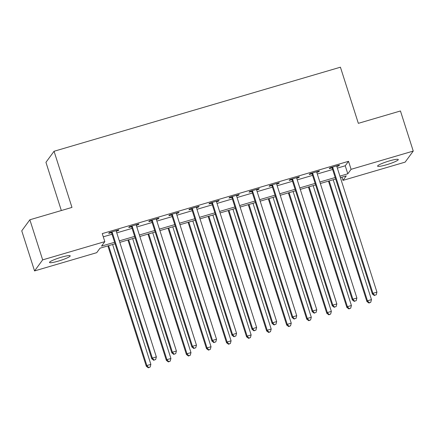 <?xml version="1.0" encoding="UTF-8"?>
<svg xmlns="http://www.w3.org/2000/svg" width="435" height="435" viewBox="0 0 435 435"><rect width="100%" height="100%" fill="white"/><g stroke="black" fill="none" stroke-linecap="round" stroke-linejoin="round"><path stroke-width="0.65" d="M61.259 257.248A10.87 1.419 -17.7 0 1 70.214 255.856A10.87 1.419 -17.7 0 1 58.459 261.071A10.87 1.419 -17.7 0 1 49.503 262.468A10.87 1.419 -17.7 0 1 61.259 257.248M389.341 160.928A10.87 1.419 -17.7 0 1 398.291 159.536A10.87 1.419 -17.7 0 1 386.536 164.751A10.87 1.419 -17.7 0 1 377.585 166.148A10.87 1.419 -17.7 0 1 389.341 160.928M61.335 210.535L45.947 162.326L54.054 151.271L340.426 67.197L358.342 123.339L400.45 110.974L413.25 151.075L405.143 162.125L342.976 180.378L346.26 175.898L340.393 177.621M341.948 177.165L342.976 180.378M115.074 243.774L100.001 248.195L96.717 252.675L34.55 270.929L42.657 259.874L104.824 241.626L101.534 246.107L114.595 242.273M42.657 259.874L29.857 219.778L21.75 230.827L34.55 270.929M337.353 168.1L345.238 165.784L348.522 161.309L102.263 233.606L104.824 241.626M103.291 236.819L112.034 234.253M116.765 232.861L132.088 228.364M136.818 226.978L152.141 222.475M156.872 221.089L172.195 216.592M176.925 215.2L192.248 210.703M196.979 209.311L212.302 204.814M217.032 203.428L232.355 198.925M237.086 197.539L252.409 193.037M257.139 191.65L272.462 187.153M277.193 185.761L292.516 181.264M297.246 179.878L312.569 175.376M317.3 173.989L332.623 169.487M336.848 166.431L338.914 165.827L339.463 165.083L329.833 167.905L329.29 168.655L331.9 167.888M316.794 172.32L318.86 171.716L319.41 170.966L309.78 173.793L309.236 174.538L311.846 173.772M296.741 178.209L298.807 177.6L299.356 176.855L289.726 179.682L289.183 180.427L291.787 179.66M276.687 184.097L278.753 183.488L279.297 182.743L269.673 185.571L269.124 186.316L271.734 185.549M256.634 189.986L258.7 189.377L259.244 188.632L249.619 191.454L249.07 192.205L251.68 191.438M236.58 195.87L238.646 195.266L239.19 194.516L229.566 197.343L229.017 198.088L231.627 197.327M216.527 201.758L218.593 201.149L219.137 200.404L209.512 203.232L208.963 203.977L211.573 203.21M196.468 207.647L198.539 207.038L199.083 206.293L189.459 209.121L188.91 209.866L191.52 209.099M176.414 213.536L178.48 212.927L179.03 212.182L169.405 215.004L168.856 215.755L171.466 214.988M156.361 219.419L158.427 218.816L158.976 218.065L149.352 220.893L148.803 221.643L151.413 220.877M136.307 225.308L138.373 224.705L138.923 223.954L129.298 226.782L128.749 227.527L131.359 226.76M116.254 231.197L118.32 230.588L118.869 229.843L109.245 232.671L108.696 233.416L111.306 232.649M29.857 219.778L71.971 207.413L54.054 151.271M348.522 161.309L351.083 169.324L413.25 151.075M339.914 176.121L347.799 173.804L351.083 169.324M119.32 240.881L134.649 236.384M139.374 234.998L154.702 230.496M159.427 229.109L174.756 224.607M179.481 223.22L194.809 218.723M199.54 217.331L214.863 212.835M219.593 211.448L234.916 206.946M239.647 205.559L254.97 201.057M259.7 199.67L275.023 195.174M279.754 193.782L295.077 189.285M299.807 187.898L315.13 183.396M319.861 182.009L335.184 177.507M335.662 179.008L320.339 183.51M315.609 184.897L300.286 189.394M295.555 190.786L280.232 195.282M275.502 196.669L260.179 201.171M255.448 202.558L240.125 207.06M235.395 208.447L220.072 212.943M215.341 214.335L200.018 218.832M195.288 220.224L179.965 224.721M175.234 226.108L159.906 230.61M155.181 231.996L139.852 236.499M135.127 237.885L119.799 242.382M345.238 165.784L347.799 173.804M338.74 165.289L338.914 165.827M318.686 171.178L318.86 171.716M298.633 177.067L298.807 177.6M278.579 182.956L278.753 183.488M258.526 188.839L258.7 189.377M238.472 194.728L238.646 195.266M218.419 200.617L218.593 201.149M198.365 206.505L198.539 207.038M178.312 212.389L178.48 212.927M158.258 218.278L158.427 218.816M138.205 224.166L138.373 224.705M118.151 230.055L118.32 230.588M332.9 167.883L332.351 168.633L372.382 294.065L372.931 293.315L332.9 167.883A1.696 1.658 36.3 0 0 332.59 167.317L332.443 167.138M374.633 295.273L376.237 294.799L374.633 295.273L372.931 293.315L376.938 292.141L336.907 166.708A1.696 1.658 36.3 0 1 336.837 166.072L336.853 165.844M332.351 168.633A1.696 1.658 36.3 0 0 332.046 168.068L331.513 167.415M372.382 294.065L374.415 295.572M376.237 294.799L376.938 292.141M328.474 181.118L366.901 301.531L367.45 300.781L371.463 299.606L333.205 179.731M329.192 180.906L367.45 300.781L369.157 302.738L368.934 303.037L370.761 302.271L369.157 302.738M371.463 299.606L370.761 302.271M368.934 303.037L366.901 301.531M312.847 173.772L312.297 174.517L352.328 299.949L352.877 299.204L312.847 173.772A1.696 1.658 36.3 0 0 312.537 173.206L312.39 173.027M354.579 301.161L356.183 300.688L354.579 301.161L352.877 299.204L356.885 298.024L316.854 172.592A1.696 1.658 36.3 0 1 316.783 171.961L316.8 171.733M312.297 174.517A1.696 1.658 36.3 0 0 311.993 173.951L311.455 173.304M352.328 299.949L354.362 301.46M356.183 300.688L356.885 298.024M292.793 179.66L292.244 180.405L332.275 305.838L332.824 305.093L292.793 179.66A1.696 1.658 36.3 0 0 292.483 179.095L292.336 178.916M334.526 307.045L336.13 306.577L334.526 307.045L332.824 305.093L336.831 303.913L296.8 178.48A1.696 1.658 36.3 0 1 296.724 177.85L296.746 177.621M292.244 180.405A1.696 1.658 36.3 0 0 291.934 179.84L291.401 179.187M332.275 305.838L334.308 307.344M336.13 306.577L336.831 303.913M272.74 185.544L272.19 186.294L312.221 311.726L312.77 310.981L272.74 185.544A1.696 1.658 36.3 0 0 272.43 184.984L272.283 184.804M314.472 312.934L316.076 312.466L314.472 312.934L312.77 310.981L316.778 309.802L276.747 184.369A1.696 1.658 36.3 0 1 276.671 183.739L276.693 183.51M272.19 186.294A1.696 1.658 36.3 0 0 271.88 185.729L271.348 185.076M312.221 311.726L314.255 313.233M316.076 312.466L316.778 309.802M308.42 187.006L346.847 307.42L347.396 306.67L351.409 305.495L313.151 185.62M309.138 186.794L347.396 306.67L349.104 308.627L348.881 308.926L350.708 308.154L349.104 308.627M351.409 305.495L350.708 308.154M348.881 308.926L346.847 307.42M288.367 192.895L326.794 313.303L327.343 312.558L331.356 311.378L293.098 191.503M289.085 192.683L327.343 312.558L329.05 314.516L328.827 314.815L330.654 314.043L329.05 314.516M331.356 311.378L330.654 314.043M328.827 314.815L326.794 313.303M268.313 198.784L306.74 319.192L307.289 318.447L311.302 317.267L273.044 197.392M269.031 198.572L307.289 318.447L308.991 320.399L308.774 320.698L310.601 319.932L308.991 320.399M311.302 317.267L310.601 319.932M308.774 320.698L306.74 319.192M252.686 191.433L252.137 192.183L292.168 317.615L292.717 316.865L252.686 191.433A1.696 1.658 36.3 0 0 252.376 190.867L252.229 190.688M294.419 318.822L296.023 318.349L294.419 318.822L292.717 316.865L296.724 315.69L256.693 190.258A1.696 1.658 36.3 0 1 256.617 189.622L256.634 189.399M252.137 192.183A1.696 1.658 36.3 0 0 251.827 191.617L251.294 190.965M292.168 317.615L294.201 319.121M296.023 318.349L296.724 315.69M248.26 204.667L286.687 325.081L287.236 324.336L291.249 323.156L252.991 203.281M248.978 204.461L287.236 324.336L288.938 326.288L288.72 326.587L290.542 325.82L288.938 326.288M291.249 323.156L290.542 325.82M288.72 326.587L286.687 325.081M232.633 197.321L232.083 198.066L272.114 323.499L272.658 322.754L232.633 197.321A1.696 1.658 36.3 0 0 232.323 196.756L232.176 196.576M274.365 324.711L275.969 324.238L274.365 324.711L272.658 322.754L276.671 321.579L236.64 196.142A1.696 1.658 36.3 0 1 236.564 195.511L236.58 195.282M232.083 198.066A1.696 1.658 36.3 0 0 231.773 197.501L231.241 196.854M272.114 323.499L274.148 325.01M275.969 324.238L276.671 321.579M228.206 210.556L266.633 330.97L267.182 330.219L271.195 329.045L232.937 209.17M228.924 210.344L267.182 330.219L268.884 332.177L268.667 332.476L270.488 331.704L268.884 332.177M271.195 329.045L270.488 331.704M268.667 332.476L266.633 330.97M212.574 203.21L212.03 203.955L252.061 329.387L252.604 328.642L212.574 203.21A1.696 1.658 36.3 0 0 212.269 202.645L212.122 202.465M254.312 330.6L255.916 330.127L254.312 330.6L252.604 328.642L256.617 327.463L216.586 202.03A1.696 1.658 36.3 0 1 216.51 201.4L216.527 201.171M212.03 203.955A1.696 1.658 36.3 0 0 211.72 203.39L211.187 202.737M252.061 329.387L254.094 330.894M255.916 330.127L256.617 327.463M208.153 216.445L246.58 336.853L247.129 336.108L251.136 334.934L212.884 215.059M208.871 216.233L247.129 336.108L248.831 338.066L248.613 338.365L250.435 337.593L248.831 338.066M251.136 334.934L250.435 337.593M248.613 338.365L246.58 336.853M192.52 209.099L191.976 209.844L232.007 335.276L232.551 334.531L192.52 209.099A1.696 1.658 36.3 0 0 192.216 208.534L192.069 208.354M234.258 336.483L235.862 336.016L234.258 336.483L232.551 334.531L236.564 333.351L196.533 207.919A1.696 1.658 36.3 0 1 196.457 207.288L196.473 207.06M191.976 209.844A1.696 1.658 36.3 0 0 191.666 209.278L191.134 208.626M232.007 335.276L234.035 336.782M235.862 336.016L236.564 333.351M188.099 222.334L226.526 342.742L227.075 341.997L231.083 340.817L192.83 220.942M188.817 222.122L227.075 341.997L228.777 343.954L228.56 344.248L230.381 343.481L228.777 343.954M231.083 340.817L230.381 343.481M228.56 344.248L226.526 342.742M172.467 214.982L171.923 215.733L211.954 341.165L212.498 340.415L172.467 214.982A1.696 1.658 36.3 0 0 172.162 214.417L172.015 214.243M214.205 342.372L215.809 341.899L214.205 342.372L212.498 340.415L216.51 339.24L176.479 213.808A1.696 1.658 36.3 0 1 176.403 213.172L176.42 212.949M171.923 215.733A1.696 1.658 36.3 0 0 171.613 215.167L171.08 214.515M211.954 341.165L213.982 342.671M215.809 341.899L216.51 339.24M168.046 228.217L206.473 348.631L207.022 347.886L211.029 346.706L172.777 226.831M168.764 228.011L207.022 347.886L208.724 349.838L208.506 350.137L210.328 349.37L208.724 349.838M211.029 346.706L210.328 349.37M208.506 350.137L206.473 348.631M152.413 220.871L151.869 221.616L191.895 347.048L192.444 346.303L152.413 220.871A1.696 1.658 36.3 0 0 152.109 220.306L151.962 220.126M194.151 348.261L195.755 347.788L194.151 348.261L192.444 346.303L196.457 345.129L156.426 219.697A1.696 1.658 36.3 0 1 156.35 219.061L156.366 218.832M151.869 221.616A1.696 1.658 36.3 0 0 151.559 221.056L151.027 220.404M191.895 347.048L193.928 348.56M195.755 347.788L196.457 345.129M147.992 234.106L186.419 354.52L186.968 353.769L190.976 352.595L152.723 232.72M148.71 233.894L186.968 353.769L188.67 355.727L188.453 356.026L190.274 355.254L188.67 355.727M190.976 352.595L190.274 355.254M188.453 356.026L186.419 354.52M132.36 226.76L131.81 227.505L171.841 352.937L172.391 352.192L132.36 226.76A1.696 1.658 36.3 0 0 132.055 226.195L131.908 226.015M174.098 354.15L175.702 353.677L174.098 354.15L172.391 352.192L176.403 351.012L136.373 225.58A1.696 1.658 36.3 0 1 136.296 224.949L136.313 224.721M131.81 227.505A1.696 1.658 36.3 0 0 131.506 226.939L130.973 226.287M171.841 352.937L173.875 354.449M175.702 353.677L176.403 351.012M127.939 239.995L166.366 360.403L166.915 359.658L170.922 358.483L132.664 238.608M128.657 239.783L166.915 359.658L168.617 361.615L168.399 361.915L170.221 361.142L168.617 361.615M170.922 358.483L170.221 361.142M168.399 361.915L166.366 360.403M112.306 232.649L111.757 233.394L151.788 358.826L152.337 358.081L112.306 232.649A1.696 1.658 36.3 0 0 112.002 232.083L111.855 231.904M154.044 360.033L155.648 359.566L154.044 360.033L152.337 358.081L156.35 356.901L116.319 231.469A1.696 1.658 36.3 0 1 116.243 230.838L116.259 230.61M111.757 233.394A1.696 1.658 36.3 0 0 111.452 232.828L110.92 232.176M151.788 358.826L153.821 360.332M155.648 359.566L156.35 356.901M107.885 245.884L146.312 366.292L146.861 365.547L150.869 364.367L112.611 244.492M108.603 245.672L146.861 365.547L148.563 367.504L148.346 367.803L150.167 367.031L148.563 367.504M150.869 364.367L150.167 367.031M148.346 367.803L146.312 366.292M332.59 167.317L332.046 168.068M312.537 173.206L311.993 173.951M292.483 179.095L291.934 179.84M272.43 184.984L271.88 185.729M252.376 190.867L251.827 191.617M232.323 196.756L231.773 197.501M212.269 202.645L211.72 203.39M192.216 208.534L191.666 209.278M172.162 214.417L171.613 215.167M152.109 220.306L151.559 221.056M132.055 226.195L131.506 226.939M112.002 232.083L111.452 232.828"/></g></svg>

